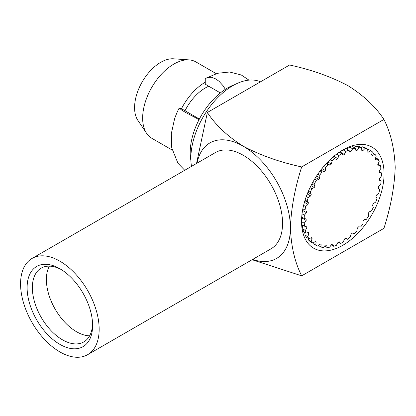 <?xml version="1.0" encoding="UTF-8"?>
<svg xmlns="http://www.w3.org/2000/svg" width="416" height="416" viewBox="0 0 416 416"><rect width="100%" height="100%" fill="white"/><g stroke="black" fill="none" stroke-linecap="round" stroke-linejoin="round"><path stroke-width="0.62" d="M225.358 89.315L223.028 85.67L219.019 81.276L215.743 78.91L211.406 77.256L207.558 77.501L206.482 77.99L205.265 78.91L205.265 84.204L220.366 92.924M199.082 119.61L185.64 112.497L181.87 110.214L179.176 108.02L182.686 109.392L199.378 119.033M179.176 108.02A48.162 27.81 120 0 0 174.533 119.028L171.319 133.635L171.73 147.826L177.928 163.202L184.74 170.279M260.499 81.806A59.28 34.226 120 0 0 232.196 86.055A59.28 34.226 120 0 0 191.495 166.379M234.733 84.635A52.796 30.482 120 0 0 227.016 88.286A52.796 30.482 120 0 0 190.902 160.555M208.775 86.232A37.05 21.393 120 0 0 204.901 88.197A37.05 21.393 120 0 0 185.011 110.739M216.268 73.679L195.868 61.901A44.091 25.454 120 0 0 189.062 59.883A44.091 25.454 120 0 0 173.394 64.34A44.091 25.454 120 0 0 146.624 133.38A44.091 25.454 120 0 0 151.783 138.268L172.177 150.041M205.265 82.238A44.091 25.454 120 0 0 204.833 82.488A44.091 25.454 120 0 0 181.381 108.883M189.062 59.883L173.503 58.802A36.977 21.351 120 0 0 160.368 62.54A36.977 21.351 120 0 0 137.914 120.448L146.624 133.38M372.086 152.646L374.8 154.149A54.647 31.554 -60 0 1 376.267 156.005L375.211 159.089L375.804 160.092L378.154 159.214A54.647 31.554 -60 0 1 379.179 161.585L377.759 164.616L378.134 165.849L380.375 165.511A54.647 31.554 -60 0 1 380.921 168.319L379.184 171.21L379.33 172.63L381.384 172.843A54.647 31.554 -60 0 1 381.441 175.994L379.439 178.651L379.35 180.211L381.155 180.965A54.647 31.554 -60 0 1 380.718 184.366L378.518 186.701L378.196 188.354L379.694 189.628A54.647 31.554 -60 0 1 378.778 193.17L376.449 195.104L375.903 196.794L377.047 198.552A54.647 31.554 -60 0 1 375.679 202.114L373.298 203.59L372.549 205.26L373.298 207.444A54.647 31.554 -60 0 1 371.524 210.912L369.164 211.879L368.238 213.486L368.571 216.018A54.647 31.554 -60 0 1 366.449 219.284L364.187 219.716L363.106 221.198L363.012 224.006A54.647 31.554 -60 0 1 360.61 226.964L358.519 226.845L357.328 228.155L356.808 231.145A54.647 31.554 -60 0 1 354.198 233.698L352.347 233.033L351.078 234.135L350.152 237.208A54.647 31.554 -60 0 1 347.422 239.278L345.628 238.238M367.338 149.053L367.796 148.975L370.417 150.488A54.647 31.554 -60 0 1 372.278 151.767L371.623 154.799L372.414 155.542L374.8 154.149M360.745 147.306L362.528 146.827A54.647 31.554 -60 0 1 364.723 147.493L367.338 149.006L367.104 151.882L368.072 152.35L370.417 150.488M353.636 147.259A52.796 30.482 120 0 1 353.87 147.238L356.538 146.26A54.647 31.554 -60 0 1 358.998 146.292L361.618 147.805L361.811 150.441L362.918 150.608L365.144 148.34A54.647 31.554 -60 0 1 367.338 149.006M346.242 148.86A52.796 30.482 120 0 1 347.521 148.444L350.022 147.3A54.647 31.554 -60 0 1 352.669 146.697L355.285 148.21L355.904 150.514L357.115 150.379L359.159 147.774A54.647 31.554 -60 0 1 361.618 147.805M340.787 151.216A52.796 30.482 120 0 1 340.902 151.159L343.195 149.911A54.647 31.554 -60 0 1 345.935 148.689L348.556 150.197L349.57 152.105L350.854 151.668L352.643 148.814A54.647 31.554 -60 0 1 355.285 148.21M342.805 149.999L342.805 149.999A58.354 33.691 -60 0 1 384.067 173.82A58.354 33.691 -60 0 1 342.805 245.289A58.354 33.691 -60 0 1 301.543 221.468A58.354 33.691 -60 0 1 342.805 149.999L342.805 149.999M60.804 344.885A46.311 26.738 60 0 1 27.128 288.73A46.311 26.738 60 0 1 58.926 268.206A46.311 26.738 60 0 1 59.862 268.731A46.311 26.738 60 0 1 92.612 325.452A46.311 26.738 60 0 1 60.804 344.885M61.204 269.537A42.609 24.601 -120 0 0 41.179 268.133A42.609 24.601 -120 0 0 34.819 302.832A42.609 24.601 -120 0 0 63.346 340.304A42.609 24.601 -120 0 0 83.788 341.931A42.609 24.601 -120 0 0 92.586 323.892M49.379 266.141A42.609 24.601 -120 0 0 77.371 332.207A42.609 24.601 -120 0 0 89.612 335.826M60.991 352.555A55.572 32.084 -120 0 0 87.651 354.676A55.572 32.084 -120 0 0 95.95 309.416A55.572 32.084 -120 0 0 58.739 260.536A55.572 32.084 -120 0 0 32.079 258.419A55.572 32.084 -120 0 0 23.78 303.675A55.572 32.084 -120 0 0 60.991 352.555M32.079 258.419L215.462 152.537A55.572 32.084 60 0 1 242.128 154.658A55.572 32.084 60 0 1 279.339 203.538A55.572 32.084 60 0 1 271.04 248.799L87.651 354.676M252.606 259.438A66.69 38.501 -120 0 0 290.41 227.895A66.69 38.501 -120 0 0 243.251 146.219A66.69 38.501 -120 0 0 197.033 163.181M302.25 224.884A52.796 30.482 120 0 0 302.531 226.221L302.786 228.956A54.647 31.554 -60 0 0 303.576 231.556L306.197 233.069A54.647 31.554 -60 0 1 305.406 230.469L302.786 228.956M304.533 232.107A52.796 30.482 120 0 0 304.642 232.336L305.126 235.134A54.647 31.554 -60 0 0 306.374 237.26L308.994 238.768A54.647 31.554 -60 0 1 307.746 236.647L305.126 235.134M304.782 226.221L306.992 227.495L306.732 226.164L304.574 226.226L301.954 224.713A54.647 31.554 -60 0 1 301.652 221.723L301.59 219.112M315.177 241.571L316.134 242.128L315.255 241.519L312.879 243.152L310.258 241.639A54.647 31.554 -60 0 1 308.589 240.063L308.11 238.259M347.422 239.278L345.873 238.082L344.562 238.935L343.262 241.998A54.647 31.554 -60 0 1 340.501 243.516L339.295 241.831L337.995 242.414L336.352 245.362A54.647 31.554 -60 0 1 333.648 246.277L332.831 244.166L331.578 244.452L329.654 247.192A54.647 31.554 -60 0 1 327.096 247.478L326.69 244.998L325.52 244.982L323.378 247.432A54.647 31.554 -60 0 1 321.043 247.078L321.064 244.312L320.024 243.994L317.725 246.069A54.647 31.554 -60 0 1 315.692 245.092L313.071 243.578L312.905 243.136M321.043 247.078L318.38 245.482M196.529 163.472L207.371 112.481C215.634 125.133 227.594 136.38 243.251 146.219C260.426 155.308 279.906 162.214 301.683 166.93C294.856 188.297 291.101 208.619 290.41 227.895C291.122 246.496 294.882 262.475 301.683 275.834L252.106 259.73M301.683 275.834L383.921 228.358C390.754 206.976 394.514 186.654 395.2 167.393C394.488 148.798 390.733 132.818 383.921 119.449C375.653 106.787 363.693 95.545 348.041 85.717C330.876 76.622 311.397 69.716 289.609 65L207.371 112.481M301.683 166.93L383.921 119.449M339.83 151.84L344.334 154.44L345.81 151.424A54.647 31.554 -60 0 1 348.556 150.197M336.544 154.164L338.884 155.516A54.647 31.554 -60 0 1 341.64 153.717L343.028 155.158L344.334 154.44M348.665 150.405L350.854 151.668M333.83 156.322L337.766 158.595L338.884 155.516M332.618 157.352L336.471 159.578L337.766 158.595M327.782 161.938L331.36 164.008L332.082 160.966A54.647 31.554 -60 0 1 334.76 158.642L332.582 157.383M326.596 163.181L330.122 165.22L331.36 164.008M321.958 168.558L325.322 170.498L325.629 167.591A54.647 31.554 -60 0 1 328.141 164.824L326.144 163.67M320.85 169.978L324.178 171.902L325.322 170.498M316.586 175.984L319.842 177.866L319.722 175.183A54.647 31.554 -60 0 1 321.994 172.058L320.102 170.966M315.593 177.538L318.838 179.416L319.842 177.866M311.86 183.992L315.104 185.864L314.558 183.498A54.647 31.554 -60 0 1 316.514 180.118L314.662 179.046M311.007 185.635L314.262 187.512L315.104 185.864M307.923 192.322L311.256 194.246L310.305 192.27A54.647 31.554 -60 0 1 311.88 188.739L310.008 187.658M307.247 193.996L310.606 195.936L311.256 194.246M304.897 200.704L308.417 202.732L307.096 201.209A54.647 31.554 -60 0 1 308.24 197.647L306.296 196.524M304.413 202.348L307.986 204.412L308.417 202.732M302.843 208.837L305.032 210.038A54.647 31.554 -60 0 1 305.708 206.554L303.618 205.348M302.552 210.402L306.483 212.675L306.691 211.058M301.657 217.859L306.15 220.449L306.119 218.956L304.184 218.468A54.647 31.554 -60 0 1 304.372 215.176L302.037 213.829M307.502 232.721L308.984 233.579L308.5 232.456L306.197 233.069M310.918 237.848L312.068 238.508L311.371 237.63L308.994 238.768M367.115 151.793L368.072 152.35M361.774 149.947L362.918 150.608M355.638 149.526L357.115 150.379M350.022 147.3L352.643 148.814M356.538 146.26L359.159 147.774M362.528 146.827L365.144 148.34M375.664 157.773L378.154 159.214M377.988 164.133L380.375 165.511M379.226 171.595L381.384 172.843M379.366 179.936L381.155 180.965M340.501 243.516L338.333 242.263M333.648 246.277L331.261 244.899M327.096 247.478L324.6 246.038M312.879 243.152A54.647 31.554 -60 0 1 311.21 241.576L308.589 240.063M304.574 226.226A54.647 31.554 -60 0 1 304.268 223.231L301.652 221.723M301.714 217.043L304.184 218.468M302.853 208.78L305.032 210.038M305.1 200.06L307.096 201.209M308.412 191.173L310.305 192.27M312.707 182.426L314.558 183.498M317.85 174.101L319.722 175.183M323.679 166.468L325.629 167.591M329.987 159.754L332.082 160.966M343.195 149.911L345.81 151.424M341.64 153.717L339.165 152.287M334.76 158.642L336.471 159.578M328.141 164.824L330.122 165.22M321.994 172.058L324.178 171.902M316.514 180.118L318.838 179.416M311.88 188.739L314.262 187.512M308.24 197.647L310.606 195.936M305.708 206.554L307.986 204.412M304.372 215.176L306.483 212.675M304.268 223.231L306.15 220.449M305.406 230.469L306.992 227.495M307.746 236.647L308.984 233.579M311.21 241.576L312.068 238.508M315.692 245.092L316.134 242.128M206.482 77.99L217.693 73.268L229.58 72.004L241.342 75.01L248.95 80.127"/></g></svg>
